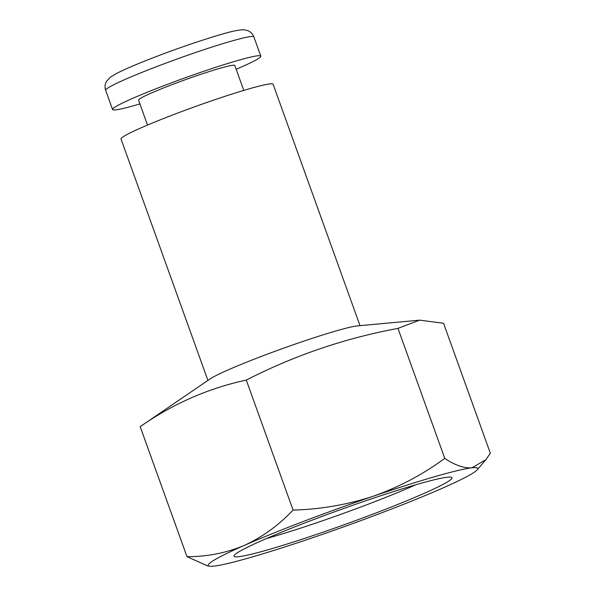 <?xml version="1.0" encoding="UTF-8"?>
<svg xmlns="http://www.w3.org/2000/svg" width="596" height="596" viewBox="0 0 596 596"><rect width="100%" height="100%" fill="white"/><g stroke="black" fill="none" stroke-linecap="round" stroke-linejoin="round"><path stroke-width="0.89" d="M374.906 513.372A115.833 7.718 -19.8 0 1 234.094 555.591A115.833 7.718 -19.8 0 1 311.067 520.561A115.833 7.718 -19.8 0 1 451.507 477.314A115.833 7.718 -19.8 0 1 374.906 513.372M266.449 538.546A104.971 6.996 160.2 0 0 368.455 504.112A104.971 6.996 160.2 0 0 415.71 484.809M244.353 545.392A143.234 9.543 -19.8 0 1 303.513 521.411A143.234 9.543 -19.8 0 1 373.252 496.245C347.274 504.738 320.551 509.357 293.083 510.094C278.533 525.389 262.292 537.152 244.353 545.392C226.152 553.006 207.021 556.768 186.98 556.664L207.475 565.835L209.501 566.2A143.234 9.543 -19.8 0 1 244.353 545.392M186.98 556.664L140.179 426.669L210.097 378.937A80.825 5.386 -19.8 0 1 261.927 356.199A80.825 5.386 -19.8 0 1 357.399 325.908L419.599 320.156L443.543 323.255L490.352 453.251L485.807 459.732L471.883 467.83C463.941 468.352 454.904 465.2 444.772 458.384C422.78 474.52 398.94 487.141 373.252 496.245A143.234 9.543 -19.8 0 1 471.883 467.83A143.234 9.543 -19.8 0 1 477.225 469.812A143.234 9.543 -19.8 0 1 441.621 488.549A143.234 9.543 -19.8 0 1 312.721 537.689A143.234 9.543 -19.8 0 1 214.091 566.111A143.234 9.543 -19.8 0 1 209.501 566.2M140.179 426.669C172.9 403.805 208.272 388.279 246.282 380.092C294.2 355.521 344.764 338.282 397.972 328.389L419.599 320.156M207.922 380.427L121.018 139.024A80.825 5.386 -19.8 0 1 174.792 114.156A80.825 5.386 -19.8 0 1 273.11 84.267L360.021 325.669M139.911 103.92A78.776 5.245 -19.8 0 1 112.569 109.522A78.776 5.245 -19.8 0 1 164.98 85.28A78.776 5.245 -19.8 0 1 260.81 56.151A78.776 5.245 -19.8 0 1 236.172 69.263M147.517 125.056L138.555 100.165A51.152 3.405 -19.8 0 1 172.594 84.423A51.152 3.405 -19.8 0 1 234.817 65.508L243.779 90.398M293.083 510.094L246.282 380.092M444.772 458.384L397.972 328.389M158.067 66.067A78.776 5.245 -19.8 0 1 253.896 36.937C252.726 33.927 250.663 31.826 247.705 30.627L244.747 29.889C243.801 29.495 240.613 29.8 235.189 30.813C224.379 32.78 187.964 44.38 157.24 56.195C138.667 63.288 124.974 69.114 116.153 73.666L110.238 77.249L106.393 81.503C104.881 84.312 104.635 87.247 105.648 90.309A78.776 5.245 -19.8 0 1 158.067 66.067M260.81 56.151L253.896 36.937M112.569 109.522L105.648 90.309M477.225 469.812L485.807 459.732"/></g></svg>
